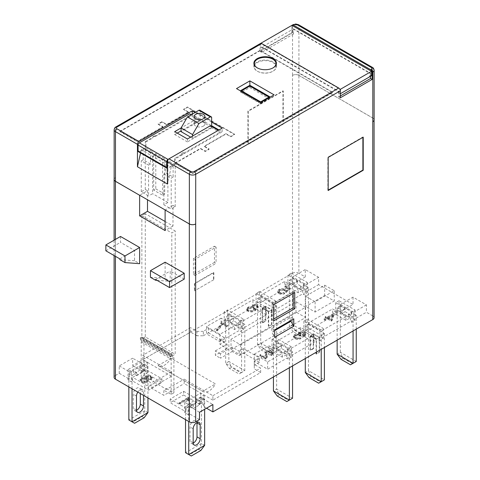 <?xml version="1.0" encoding="UTF-8"?>
<svg xmlns="http://www.w3.org/2000/svg" width="480" height="480" viewBox="0 0 480 480"><rect width="100%" height="100%" fill="white"/><g stroke="black" fill="none" stroke-linecap="round" stroke-linejoin="round"><path stroke-width="0.36" stroke-dasharray="2.4 1.8" d="M240 321.582L236.814 323.418L241.59 326.178L244.776 324.342L240 321.582L240 324.522L233.628 320.844L233.628 317.904L228.852 315.144L225.666 316.986L230.442 319.746L233.628 317.904M229.488 368.472L231.402 367.368L240.954 372.888L239.046 373.986L229.488 368.472L225.666 363.324L241.59 372.516L244.776 370.68L228.852 361.482L231.402 367.368M240.954 372.888L244.776 370.68L244.776 324.342M228.852 315.144L228.852 361.482L225.666 363.324L225.666 316.986M241.59 326.178L241.59 372.516L239.046 373.986M236.814 323.418L236.814 326.364L230.442 322.686L233.628 320.844M236.814 326.364L240 324.522M230.442 322.686L230.442 319.746M188.724 408.192L193.5 405.432L193.5 408.372L190.314 406.536L190.314 403.596L185.538 406.35L188.724 408.192L188.724 421.482M204.648 398.994L201.462 397.158L196.686 399.918L199.866 401.754L204.648 398.994L204.648 409.296M199.866 401.754L199.866 404.694L193.5 408.372M185.538 419.64L185.538 406.35M193.194 443.106A4.956 2.862 -60 0 1 191.022 443.19A4.956 2.862 -60 0 1 189.996 440.922L189.996 426.948A4.956 2.862 -60 0 1 192.156 421.962A4.956 2.862 -60 0 1 195.978 420.63A4.956 2.862 -60 0 1 196.986 422.556M196.686 399.918L196.686 402.858L190.314 406.536M201.462 397.158L201.462 443.496L185.538 452.688L191.268 456M204.648 445.332L201.462 443.496L198.912 449.382L189.36 454.896M199.866 404.694L196.686 402.858M190.314 403.596L193.5 405.432M198.912 449.382L200.826 450.486M137.832 392.1A4.956 2.862 -60 0 1 142.47 389.742A4.956 2.862 -60 0 1 143.496 392.01L143.496 395.37M143.178 371.964L139.992 370.128L139.992 367.182L144.768 364.428L147.954 366.264L143.178 369.024L143.178 371.964L136.806 375.642L136.806 372.702L132.03 375.462L128.844 373.62L128.844 386.91M132.03 388.746L132.03 375.462M147.954 366.264L147.954 397.944M136.5 410.376A4.956 2.862 -60 0 1 134.328 410.46A4.956 2.862 -60 0 1 133.302 408.192L133.302 394.218A4.956 2.862 -60 0 1 135.468 389.232A4.956 2.862 -60 0 1 139.284 387.9A4.956 2.862 -60 0 1 140.31 390.168L140.31 393.528M139.992 370.128L133.62 373.806L133.62 370.86L128.844 373.62M144.768 364.428L144.768 410.766L128.844 419.958L134.58 423.27M147.954 412.602L144.768 410.766L142.224 416.652L132.666 422.166M139.992 367.182L143.178 369.024M136.806 372.702L133.62 370.86M136.806 375.642L133.62 373.806M142.224 416.652L144.132 417.75M295.098 330.594L292.548 324.708L292.548 278.37L289.368 280.206L289.368 326.55L305.292 335.742L305.292 289.404L308.478 287.562L308.478 333.9L292.548 324.708L289.368 326.55L293.19 331.698L295.098 330.594L304.656 336.108L302.742 337.212L293.19 331.698M292.548 278.37L297.33 281.13L294.144 282.966L294.144 285.912L300.51 289.584L300.51 286.644L303.696 284.808L308.478 287.562M300.51 289.584L303.696 287.748L303.696 284.808M302.742 337.212L304.656 336.108M297.33 281.13L297.33 284.07L303.696 287.748M294.144 285.912L297.33 284.07M305.292 289.404L300.51 286.644M294.144 282.966L289.368 280.206M308.478 324.342L324.402 333.534L321.216 335.376L305.292 326.178L308.478 324.342L308.478 370.68L305.292 372.516M309.114 377.664L311.022 376.566L320.58 382.08L318.666 383.184M311.022 376.566L308.478 370.68L324.402 379.872L320.58 382.08M319.302 351.924L319.302 337.578L313.572 334.272L313.572 348.612L313.254 348.432L313.254 333.72L319.62 337.398L319.62 352.104L316.44 353.58M319.62 352.104L316.44 353.946M319.302 337.578L316.122 339.42L316.122 352.29M313.572 334.272L310.386 336.108L316.122 339.42M313.572 348.612L310.386 350.454L310.386 336.108M313.254 348.432L310.068 350.268L310.386 350.454M313.254 333.72L310.068 335.556L310.068 350.268M319.62 337.398L316.44 339.234L310.068 335.556M316.44 352.104L316.44 339.234M321.216 335.376L321.216 349.35M305.292 358.542L305.292 326.178M324.402 333.534L324.402 347.508M292.548 351.924L287.772 349.164L284.586 351.006L289.368 353.76L292.548 351.924L292.548 365.898M277.26 396.054L279.174 394.95L288.726 400.47L286.818 401.574M288.726 400.47L292.548 398.262L276.624 389.07L279.174 394.95M287.772 349.164L287.772 352.104L284.586 353.946L278.22 350.268L278.22 347.328L273.438 344.568L276.624 342.726L276.624 389.07L273.438 390.906M287.772 352.104L281.406 348.426L278.22 350.268M289.368 353.76L289.368 367.734M284.586 351.006L284.586 353.946M273.438 376.932L273.438 344.568M281.406 348.426L281.406 345.486L278.22 347.328M276.624 342.726L281.406 345.486M337.14 340.152L337.14 307.788L340.326 305.952L340.326 352.29L337.14 354.132M356.25 329.124L356.25 315.144L353.064 316.986L353.064 330.96M340.326 305.952L345.102 308.712L345.102 311.652L351.474 315.33L351.474 312.39L356.25 315.144M345.102 308.712L341.916 310.548L341.916 313.494L345.102 311.652M341.916 313.494L348.288 317.166L348.288 314.226L351.474 312.39M348.288 317.166L351.474 315.33M348.288 314.226L353.064 316.986M337.14 307.788L341.916 310.548M352.428 363.69L356.25 361.482L340.326 352.29L342.87 358.176L352.428 363.69L350.514 364.794M340.962 359.28L342.87 358.176M257.514 298.596L273.438 307.788L276.624 305.952L260.7 296.76L257.514 298.596L257.514 344.934L261.336 350.082L263.25 348.984L272.802 354.498L270.894 355.602L261.336 350.082M270.894 355.602L272.802 354.498M263.25 348.984L260.7 343.098L257.514 344.934L273.438 354.132L273.438 307.788M276.624 305.952L276.624 352.29L260.7 343.098L260.7 296.76M268.662 326.364L268.662 311.652L262.296 307.974L262.296 322.686L262.614 322.872L265.8 321.03L265.476 320.844L265.476 306.138L271.848 309.816L271.848 324.522L268.344 326.178L268.662 326.364L271.848 324.522M262.296 322.686L265.476 320.844M262.614 308.526L268.344 311.838L271.53 309.996L265.8 306.69L262.614 308.526L262.614 322.872M265.8 306.69L265.8 321.03M271.53 309.996L271.53 324.342M268.344 311.838L268.344 326.178M268.662 311.652L271.848 309.816M262.296 307.974L265.476 306.138M213.522 272.508L213.522 279.864L213.84 279.684L213.84 272.694L213.522 272.508L194.412 283.542L194.73 283.728L194.73 290.712L194.412 290.898L194.412 283.542M213.84 272.694L194.73 283.728M114.108 377.322A4.506 2.598 180 0 1 115.422 375.486L115.422 177.624A4.506 2.598 0 0 0 114.15 179.106M372.81 121.698A4.506 2.598 0 0 0 374.088 119.886A4.506 2.598 0 0 0 372.768 118.05L372.768 315.906A4.506 2.598 180 0 1 374.088 317.748M292.506 273.246A4.506 2.598 180 0 1 298.878 273.246L298.878 75.39A4.506 2.598 0 0 0 292.506 75.39L292.506 273.246L132.624 365.556L132.624 358.2L119.244 365.922L119.244 373.278L115.422 375.486M372.768 315.906L366.396 312.228L353.724 319.548L353.724 312.192L340.344 304.47L340.344 311.826L353.022 304.506L318.624 284.646L318.624 277.29L305.25 269.568L305.25 276.924L298.878 273.246M340.344 304.47L353.022 297.15L366.396 304.872L366.396 312.228M353.022 297.15L353.022 304.506M298.878 75.39L372.768 118.05M165.108 262.212L165.108 278.394L170.208 281.334L170.208 271.038L184.218 279.126M120.522 236.466L120.522 242.352L134.532 250.44L134.532 260.742L139.632 263.682M213.522 279.864L194.412 290.898M282.954 123.93L247.92 144.162L247.92 111.06L282.954 90.834L282.954 123.93L283.272 124.116L248.238 144.342L248.238 111.246L283.272 91.02L283.272 124.116M214.476 262.398L193.458 274.53L193.458 258.348L214.476 246.216L214.476 262.398L216.066 263.316L195.048 275.454L195.048 259.272L216.066 247.134L216.066 263.316M115.422 177.624L115.47 127.95L260.064 44.472A2.25 1.302 60 0 1 260.532 43.44M293.19 29.022L370.266 73.524L370.584 73.338L293.508 28.842L293.19 30.492L291.912 32.7L263.25 49.248L261.978 48.516L261.978 47.046L339.048 91.542L338.73 91.728L261.654 47.226L261.654 52.374L293.508 33.99L291.912 33.066L260.064 51.456L260.064 44.472M291.912 33.066L291.912 26.082L292.548 25.716L292.506 75.39M183.858 152.7A2.25 1.302 -60 0 0 182.736 152.814A2.25 1.302 -60 0 0 181.272 154.758A2.388 1.38 180 0 0 182.4 154.77A1.572 0.906 -60 0 1 183.306 153.702A1.572 0.906 -60 0 1 184.218 153.72A2.388 1.38 180 0 0 184.194 153.072A2.25 1.302 -60 0 0 183.858 152.7L183.798 152.664A2.25 1.302 -60 0 1 184.128 153.036L184.194 153.072M155.4 136.452A2.388 1.38 180 0 0 154.278 136.434A1.572 0.906 120 0 0 153.366 136.416A1.572 0.906 120 0 0 152.988 136.71A1.572 0.906 120 0 0 152.46 137.49A2.388 1.38 180 0 0 152.484 138.138A2.25 1.302 -60 0 1 153.942 136.188A2.25 1.302 -60 0 1 154.56 135.978A2.25 1.302 -60 0 1 155.07 136.08A2.25 1.302 -60 0 1 155.4 136.452L191.16 115.878L199.122 120.474L181.08 130.896M275.97 64.716A11.262 6.504 0 0 0 273.12 61.938A11.262 6.504 0 0 0 254.352 64.716M254.268 64.878A11.262 6.504 0 0 0 253.902 66.534A11.262 6.504 0 0 0 257.196 71.13A11.262 6.504 0 0 0 269.472 72.54A11.262 6.504 0 0 0 276.42 66.534A11.262 6.504 0 0 0 276.048 64.878M272.802 62.49A10.812 6.24 180 0 1 275.97 66.9A10.812 6.24 180 0 1 269.298 72.672A10.812 6.24 180 0 1 257.514 71.316A10.812 6.24 180 0 1 254.352 66.9A10.812 6.24 180 0 1 261.024 61.134A10.812 6.24 180 0 1 272.802 62.49M272.958 67.914A10.812 6.24 180 0 1 257.514 68.004A10.812 6.24 180 0 1 257.358 67.914M203.37 126.114A5.406 3.12 0 0 0 204.954 123.906A5.406 3.12 0 0 0 201.618 121.026A5.406 3.12 0 0 0 195.726 121.698A5.406 3.12 0 0 0 194.148 123.906A5.406 3.12 0 0 0 197.484 126.792A5.406 3.12 0 0 0 203.37 126.114M145.278 189.444L145.278 141.636L145.914 142.002L145.914 147.888L152.604 151.746L150.504 152.958L150.504 163.992L148.59 165.096L148.59 195.99L141.264 191.76L145.278 189.444L147.504 190.728L139.674 195.252M165.108 221.49L172.986 226.038L172.986 205.44L175.212 206.73L171.204 209.046L168.972 207.756L165.15 209.964M172.986 205.44L168.972 207.756L163.878 204.816L167.892 202.5L167.892 160.572L174.576 164.436L172.476 165.648L165.792 161.784L167.892 160.572M362.892 137.358L362.892 136.986L327.858 157.212L327.858 190.314L328.176 190.128M327.858 190.314L328.176 190.5M327.858 157.212L328.176 157.398M362.892 136.986L363.216 137.172M248.238 144.342L247.92 144.162M248.238 111.246L247.92 111.06M283.272 91.02L282.954 90.834M273.714 320.868L272.124 319.95L273.714 319.032M273.714 304.686L272.124 303.768L272.124 319.95M294.738 292.554L293.142 291.636L272.124 303.768M293.142 293.472L293.142 291.636M216.066 247.134L214.476 246.216M195.048 259.272L193.458 258.348M195.048 275.454L193.458 274.53M134.532 260.742L119.886 259.638M165.108 278.394L150.456 277.29M157.02 280.344L170.208 281.334M119.886 258.9L134.532 250.44M105.87 250.812L120.522 242.352M155.556 279.498L170.208 271.038M147.504 190.728L147.504 199.776M172.986 226.038L165.108 230.586M114.15 179.442A4.506 2.598 180 0 1 115.47 177.6M293.19 30.492L291.912 29.76L291.912 25.344M291.912 32.7L291.912 29.76L260.7 47.778L260.7 43.368L339.69 88.968M339.048 91.542L339.048 93.012L340.326 93.75L340.326 90.81M199.812 110.208A1.8 1.038 -60 0 1 200.19 111.036L200.19 120.594L211.65 127.218L192.546 138.246L190.632 137.148M339.048 93.012L340.326 93.75M370.266 74.994L371.538 75.732L368.988 77.202L370.266 74.994L370.266 73.524M263.25 49.248L261.978 48.516M241.548 91.2L249.87 86.076M249.87 86.394L268.938 97.404M269.298 97.614L270.258 98.16L270.258 97.062L274.08 94.854M270.258 98.16L260.7 103.68L260.7 102.576L270.258 97.062M260.7 103.68L240.318 91.908L240.318 90.81L260.7 102.576M240.318 91.908L241.272 91.362M240.318 90.81L236.496 88.602M145.914 147.888L139.356 151.674A1.8 1.038 -60 0 1 138.456 151.764M167.382 168.39A1.8 1.038 120 0 0 168.018 168.222L139.356 151.674M168.972 158.844L218.34 130.344A18.018 10.404 -60 0 1 219.828 132.426L211.866 127.83A18.018 10.404 120 0 0 210.378 125.742M191.268 114.714L197.64 118.392L181.08 127.95M211.866 127.83L187.446 141.924L187.446 138.984M187.446 141.924L174.708 134.574L174.708 131.628M174.708 134.574L177.258 133.098M197.64 118.392A18.018 10.404 -60 0 1 199.122 120.474M189.678 113.79A18.018 10.404 -60 0 1 191.16 115.878M145.914 142.002L152.484 138.138M152.544 138.174A2.25 1.302 -60 0 1 155.13 136.116A2.25 1.302 -60 0 1 155.466 136.488M181.272 154.758L181.212 154.722A2.25 1.302 -60 0 1 183.798 152.664M192.546 136.044L192.546 138.246M211.65 126.48L211.65 127.218M200.19 120.594L181.08 131.628M225.984 133.65L230.76 136.41L234.582 134.202L187.446 106.992L183.624 109.194L188.4 111.954L166.746 124.458L161.97 121.698L158.148 123.906L162.924 126.666L137.442 141.372L119.928 131.262L260.064 50.352L332.682 92.28L192.546 173.184L175.026 163.074L200.508 148.362L205.284 151.122L209.106 148.914L204.33 146.154L225.984 133.65L225.984 134.022L230.76 136.776L230.76 136.41M187.446 106.992L187.446 107.358L183.624 109.566L188.4 112.32L188.4 111.954M183.624 109.194L183.624 109.566M188.4 112.32L166.746 124.824L161.97 122.07L161.97 121.698M166.746 124.458L166.746 124.824M161.97 122.07L158.148 124.272L162.924 127.032L162.924 126.666M158.148 123.906L158.148 124.272M162.924 127.032L137.442 141.744L137.442 141.372M119.928 131.262L119.928 131.628L137.442 141.744M260.064 50.352L260.064 50.724L119.928 131.628M260.064 50.724L332.682 92.646L332.682 92.28M192.546 173.184L192.546 173.556L332.682 92.646M175.026 163.074L175.026 163.44L192.546 173.556M175.026 163.44L200.508 148.728L205.284 151.488L209.106 149.28L204.33 146.526L204.33 146.154M200.508 148.362L200.508 148.728M205.284 151.122L205.284 151.488M209.106 148.914L209.106 149.28M204.33 146.526L225.984 134.022M230.76 136.776L234.582 134.574L187.446 107.358M234.582 134.202L234.582 134.574M260.658 103.338L268.938 98.556L249.828 87.522L241.548 92.304L260.658 103.338L260.658 102.552M150.504 163.992L143.178 159.762L143.178 148.728L141.264 149.832L170.568 166.752L168.018 168.222M261.978 47.046L261.654 47.226M338.73 91.728L338.73 96.876L340.326 97.794M340.326 95.958L338.73 96.876M370.584 73.338L370.584 76.278M293.508 33.99L293.508 28.842M150.504 152.958L143.178 148.728M184.128 153.036L219.828 132.426M172.476 165.648L170.568 166.752L171.204 167.118L173.118 166.014L172.476 165.648M181.212 154.722L174.576 158.55L174.576 164.436M145.278 141.636L152.46 137.49M182.4 154.77L175.212 158.916L174.576 158.55M218.976 129.972L222.162 131.814L184.218 153.72M154.278 136.434L192.222 114.528L211.65 125.742M192.222 114.528L192.222 114.162M222.162 131.814L222.162 128.136M211.65 122.07L195.09 112.506M173.118 166.014L173.118 177.048L165.792 172.818L165.792 161.784M293.016 24.684A2.25 1.302 60 0 0 292.548 25.716A4.506 2.598 180 0 1 298.92 25.716L372.81 68.376L372.81 118.02L298.92 75.36L298.92 25.716A2.25 1.302 120 0 0 298.452 24.684M152.604 151.746L152.604 193.674L148.59 195.99M143.178 159.762L141.264 160.866L148.59 165.096M163.878 204.816L163.878 173.922L165.792 172.818M173.118 177.048L171.204 178.152L171.204 209.046M163.878 173.922L171.204 178.152M292.044 25.422A2.25 1.302 -120 0 0 291.912 26.082M261.654 52.374L260.064 51.456M292.548 75.36A4.506 2.598 180 0 1 298.92 75.36M140.556 152.976L141.264 149.832M171.204 167.118L167.382 184.038M372.81 118.02A4.506 2.598 180 0 1 374.13 119.862M141.264 191.76L141.264 160.866M167.892 202.5L152.604 193.674M175.212 206.73L175.212 158.916M268.938 97.818L268.938 98.556M249.828 86.052L249.828 87.522M241.548 91.518L241.548 92.304M274.674 329.88L271.806 328.224L290.916 317.196L293.784 318.846M253.206 307.482L254.046 308.622L252.99 309.99C251.574 310.812 250.098 310.878 248.574 310.188L247.626 309.036L248.778 307.71C250.194 306.852 251.664 306.78 253.206 307.482L253.206 308.22L254.046 309.36L252.99 310.728L252.99 309.99M146.19 378.666L147.264 379.944L146.382 381.036L142.266 380.928L141.27 379.674L142.158 378.522L146.19 378.666L146.19 379.404L147.264 380.682L146.382 381.768L146.382 381.036M150.24 376.338L151.08 377.388L150.318 378.336L146.934 378.246L146.052 377.184L146.766 376.284L150.24 376.338L150.24 377.07L151.08 378.12L150.318 379.074L150.318 378.336M331.164 319.542L327.924 317.676L332.826 314.844L331.164 320.274L327.924 318.408L327.924 317.676M252.99 310.728C251.574 311.544 250.098 311.61 248.574 310.92L248.574 310.188M248.574 310.92L247.626 309.774L248.778 308.448L248.778 307.71M248.778 308.448C250.194 307.59 251.664 307.512 253.206 308.22M146.382 381.768L142.266 381.666L142.266 380.928M142.266 381.666L141.27 380.412L142.158 379.26L142.158 378.522M142.158 379.26L146.19 379.404M150.318 379.074L146.934 378.984L146.934 378.246M146.934 378.984L146.052 377.922L146.766 376.284M146.766 377.022L150.24 377.07M327.924 318.408L332.826 315.582L332.826 314.844M332.826 315.582L331.164 320.274M216.24 330.402L217.17 330.942C219.726 328.896 221.256 326.616 221.754 324.114L226.602 326.91L227.334 326.484L221.58 323.16L220.842 323.586C220.398 326.1 218.868 328.374 216.24 330.402L216.24 329.67L217.17 330.204C219.726 328.158 221.256 325.884 221.754 323.376L226.602 326.172L227.334 325.746L221.58 322.422L220.842 322.848C220.398 325.368 218.868 327.642 216.24 329.67M256.38 306.234L257.202 307.338L254.754 309.948L254.976 309.222L253.836 307.734C251.832 306.786 249.876 306.846 247.974 307.92L246.528 309.702L247.788 311.316C250.44 312.402 252.918 312.186 255.216 310.668L258.288 307.41L257.028 305.76C255.528 304.944 253.95 304.884 252.288 305.568L253.146 306.066L256.38 306.234L256.38 305.496L257.202 306.606L254.754 309.21L254.976 308.49L253.836 307.002C251.832 306.054 249.876 306.114 247.974 307.182L246.528 308.97L247.788 310.578C250.44 311.664 252.918 311.448 255.216 309.936L258.288 306.672L257.028 305.022C255.528 304.206 253.95 304.146 252.288 304.836L253.146 305.328L256.38 305.496M259.776 355.692L265.71 359.118L267.3 357.102L266.214 353.544L267.096 352.398L270.972 352.398L271.926 353.556L270.75 354.954L271.608 355.452L273.06 353.646L271.692 351.966C269.898 351 268.086 350.976 266.256 351.894L265.092 353.502L265.092 352.674L266.256 356.238L265.566 357.45L260.508 354.534L259.776 354.954L265.71 358.386L267.3 356.37L266.214 352.812L267.096 351.66L270.972 351.66L271.926 352.818L270.75 354.222L271.608 354.714L273.06 352.914L271.692 351.228C269.898 350.262 268.086 350.238 266.256 351.156L265.092 352.674L266.256 356.976L265.566 358.188L260.508 355.266L259.776 355.692L259.776 354.954M300.864 338.688L300.012 338.172C298.566 338.964 297.102 338.982 295.626 338.232L294.504 336.912L295.476 335.742C297 335.04 298.44 335.136 299.808 336.024L300.87 335.892L299.274 334.35L300.06 333.384L303.612 333.462L304.572 334.62L303.642 335.79L304.518 336.294L305.724 334.71L304.368 333.036C302.7 332.088 300.978 332.034 299.208 332.868L298.242 334.116L298.464 334.812L294.552 335.262L293.34 336.822L294.816 338.628C296.82 339.708 298.836 339.732 300.864 338.688L300.894 337.938L300.012 337.434C298.566 338.226 297.102 338.244 295.626 337.494L294.504 336.174L295.476 335.004C297 334.302 298.44 334.398 299.808 335.292L300.87 335.16L299.274 333.618L300.06 332.646L303.612 332.724L304.572 333.888L303.642 335.052L304.518 335.556L305.724 333.972L304.368 332.298C302.7 331.35 300.978 331.296 299.208 332.13L298.242 333.384L298.464 334.074L294.552 334.53L293.34 336.084L294.816 337.89C296.82 338.976 298.836 338.994 300.864 337.95M278.91 293.634C280.728 294.606 282.594 294.648 284.514 293.754L283.662 293.256L279.6 293.184L278.676 292.02L279.804 290.676C281.268 289.842 282.768 289.788 284.316 290.532L286.056 292.53L290.016 289.44L285.534 286.848L284.796 287.274L288.66 289.506L286.158 291.468L284.91 290.028C282.912 289.05 280.944 289.092 279.012 290.142L277.566 291.936L278.91 293.634L278.91 292.902C280.728 293.874 282.594 293.91 284.514 293.022L283.662 292.524L279.6 292.452L278.676 291.282L279.804 289.944C281.268 289.104 282.768 289.056 284.316 289.794L286.056 291.792L290.016 288.702L285.534 286.116L284.796 286.536L288.66 288.768L286.158 290.73L284.91 289.29C282.912 288.312 280.944 288.354 279.012 289.404L277.566 291.204L278.91 292.902M285.372 291.84L285.372 291.108L285.372 291.84M147.276 382.242L148.326 380.826L147.984 379.974L151.212 379.548L152.238 378.204L150.966 376.644C149.328 375.732 147.654 375.69 145.944 376.506L145.026 377.706L145.212 378.372L141.27 378.78L140.076 380.304L141.54 382.092C143.406 383.136 145.32 383.19 147.276 382.242L147.276 381.51L148.326 380.088L147.984 379.236L151.212 378.81L152.238 377.466L150.966 375.906C149.328 375 147.654 374.952 145.944 375.774L145.026 376.974L145.212 377.634L141.27 378.042L140.076 379.572L141.54 381.354C143.406 382.404 145.32 382.452 147.276 381.51M179.022 403.452L179.88 403.944L187.188 399.726L188.946 401.4L189.558 401.046L188.196 399.618L188.976 398.592L188.214 398.142L179.022 403.452L179.022 402.714L179.88 403.212L187.188 398.988L188.946 400.662L189.558 400.308L188.196 398.88L188.976 397.854L188.214 397.41L179.022 402.714M324.126 319.614L324.984 320.106L327.192 318.834L331.236 321.168L331.98 320.736L334.008 314.988L333.072 314.448L327.066 317.916L325.842 317.208L325.11 317.634L326.334 318.336L324.126 319.614L324.126 318.876L324.984 319.368L327.192 318.096L331.236 320.43L331.98 319.998L334.008 314.256L333.072 313.716L327.066 317.178L325.842 316.47L325.11 316.896L326.334 317.604L324.126 318.876M220.842 323.586L220.842 322.848M221.58 323.16L221.58 322.422M227.334 326.484L227.334 325.746M226.602 326.91L226.602 326.172M221.754 324.114L221.754 323.376M217.17 330.942L217.17 330.204M253.146 306.066L253.146 305.328M252.288 305.568L252.288 304.836M257.028 305.76L257.028 305.022M255.216 310.668L255.216 309.936M247.788 311.316L247.788 310.578M247.974 307.92L247.974 307.182M253.836 307.734L253.836 307.002M254.754 309.948L254.754 309.21M260.508 355.266L260.508 354.534M265.566 358.188L265.566 357.45M266.256 351.894L266.256 351.156M271.692 351.966L271.692 351.228M271.608 355.452L271.608 354.714M270.75 354.954L270.75 354.222M270.972 352.398L270.972 351.66M267.096 352.398L267.096 351.66M266.214 353.544L266.214 352.812M266.004 358.968L266.004 358.236M265.71 359.118L265.71 358.386M294.816 338.628L294.816 337.89M294.552 335.262L294.552 334.53M298.464 334.812L298.464 334.074M299.208 332.868L299.208 332.13M304.368 333.036L304.368 332.298M304.518 336.294L304.518 335.556M303.642 335.79L303.642 335.052M303.612 333.462L303.612 332.724M300.06 333.384L300.06 332.646M300.51 335.706L300.51 334.974M300.87 335.892L300.87 335.16M300.204 336.27L300.204 335.532M295.476 335.742L295.476 335.004M295.626 338.232L295.626 337.494M300.012 338.172L300.012 337.434M300.894 338.67L300.894 337.938M279.012 290.142L279.012 289.404M284.91 290.028L284.91 289.29M286.158 291.468L286.158 290.73M288.66 289.506L288.66 288.768M284.796 287.274L284.796 286.536M285.534 286.848L285.534 286.116M290.016 289.44L290.016 288.702M286.056 292.53L286.056 291.792M284.316 290.532L284.316 289.794M279.804 290.676L279.804 289.944M279.6 293.184L279.6 292.452M283.662 293.256L283.662 292.524M284.514 293.754L284.514 293.022M141.54 382.092L141.54 381.354M141.27 378.78L141.27 378.042M145.212 378.372L145.212 377.634M145.944 376.506L145.944 375.774M150.966 376.644L150.966 375.906M151.212 379.548L151.212 378.81M147.984 379.974L147.984 379.236M188.214 398.142L188.214 397.41M188.976 398.592L188.976 397.854M189.498 401.01L189.498 400.278M189.558 401.046L189.558 400.308M188.946 401.4L188.946 400.662M187.188 399.726L187.188 398.988M179.88 403.944L179.88 403.212M326.334 318.336L326.334 317.604M325.11 317.634L325.11 316.896M325.842 317.208L325.842 316.47M327.066 317.916L327.066 317.178M333.072 314.448L333.072 313.716M334.008 314.988L334.008 314.256M331.98 320.736L331.98 319.998M331.236 321.168L331.236 320.43M327.192 318.834L327.192 318.096M324.984 320.106L324.984 319.368M221.1 318.15L206.514 326.574L219.888 334.296L234.48 325.872L221.1 318.15L221.1 321.828L225.558 319.254L238.938 326.976L234.48 329.55L221.1 321.828M234.48 329.55L234.48 325.872M240.276 321.126L224.22 311.862L227.532 309.948L243.588 319.218L240.276 321.126L240.276 331.428L243.588 329.514L242.25 328.74L266.328 314.838L266.328 307.482L252.948 299.76L228.87 313.662L228.87 321.018L227.532 320.244L224.22 322.158L225.558 322.932L206.514 333.93L219.888 341.652L238.938 330.654L240.276 331.428M242.25 328.74L242.25 321.384L266.328 307.482M242.25 321.384L228.87 313.662M254.286 354.156L268.878 345.732L282.252 353.454L267.666 361.878L254.286 354.156L254.286 361.512L273.336 350.514L273.336 346.836L286.71 354.558L282.252 357.132L268.878 349.41L268.878 345.732M282.252 357.132L282.252 353.454M268.878 349.41L273.336 346.836M291.36 346.8L275.31 337.53L271.998 339.444L288.048 348.714L291.36 346.8L291.36 357.096L288.048 359.01L286.71 358.236L267.666 369.234L254.286 361.512M276.648 341.244L300.726 327.342L314.1 335.07L290.022 348.966L276.648 341.244L276.648 348.6L275.31 347.826L275.31 337.53M305.568 307.266L296.01 301.746L231.036 339.258L240.594 344.778L305.568 307.266L305.568 317.562L240.594 355.074L231.036 349.56L296.01 312.048L305.568 317.562M305.568 296.232L315.12 301.746L334.23 290.712L324.678 285.198L305.568 296.232L305.568 306.528L324.678 295.494L334.23 301.014L315.12 312.048L305.568 306.528M259.386 291.558L275.436 300.828L272.124 302.742L256.074 293.472L259.386 291.558L259.386 301.86L256.074 303.768L272.124 313.038L272.124 302.742M275.436 300.828L275.436 311.124L274.098 310.356L274.098 303L298.176 289.098L284.802 281.376L260.724 295.278L260.724 302.628L259.386 301.86M274.098 303L260.724 295.278M284.802 285.054L289.26 282.48L302.634 290.202L298.176 292.776L284.802 285.054L284.802 281.376M298.176 292.776L298.176 289.098M291.234 273.174L307.284 282.438L303.972 284.352L287.922 275.082L291.234 273.174L291.234 283.47L287.922 285.384L289.26 286.152L260.724 302.628M161.922 378.792L148.548 386.52L132.684 377.358L146.064 369.636L161.922 378.792L161.922 382.47L146.064 373.314L147.402 372.54L144.09 370.632L142.752 371.4L142.752 364.044L129.372 371.772L129.372 379.128L128.034 379.896L131.352 381.81L132.684 381.036L148.548 390.192L161.922 382.47M131.352 371.514L128.034 369.6L144.09 360.33L147.402 362.244L131.352 371.514L131.352 381.81M183.582 391.296L199.446 400.458L186.066 408.18L170.208 399.024L183.582 391.296L183.582 394.974L199.446 404.13L199.446 400.458M188.04 404.244L204.096 394.974L200.778 393.066L184.728 402.33L188.04 404.244L188.04 414.54L184.728 412.626L186.066 411.858L170.208 402.696L183.582 394.974M339.006 300.756L335.694 302.67L351.75 311.934L355.062 310.02L339.006 300.756L339.006 311.052L340.344 311.826M337.032 310.062L350.412 317.784L345.948 320.358L332.574 312.636L337.032 310.062L337.032 313.734L335.694 312.966L339.006 311.052M345.948 320.358L345.948 316.68L332.574 308.958L332.574 312.636M345.948 316.68L321.87 330.582L308.496 322.86L332.574 308.958M303.846 321.054L303.846 331.35L307.158 329.442L307.158 319.14L303.846 321.054L319.896 330.324L323.208 328.41L323.208 338.706L319.896 340.62L319.896 330.324M307.158 319.14L323.208 328.41M243.588 319.218L243.588 329.514M238.938 326.976L238.938 330.654M219.888 334.296L219.888 341.652M206.514 326.574L206.514 333.93M225.558 322.932L225.558 319.254M224.22 311.862L224.22 322.158M227.532 309.948L227.532 320.244M266.328 314.838L252.948 307.116L228.87 321.018M252.948 307.116L252.948 299.76M288.048 348.714L288.048 359.01M286.71 354.558L286.71 358.236M267.666 361.878L267.666 369.234M271.998 339.444L271.998 349.74L275.31 347.826M273.336 350.514L271.998 349.74M276.648 348.6L300.726 334.698L314.1 342.42L290.022 356.322L290.022 348.966M290.022 356.322L291.36 357.096M300.726 334.698L300.726 327.342M314.1 342.42L314.1 335.07M231.036 339.258L231.036 349.56M240.594 344.778L240.594 355.074M296.01 301.746L296.01 312.048M315.12 301.746L315.12 312.048M334.23 290.712L334.23 301.014M324.678 285.198L324.678 295.494M308.496 322.86L308.496 330.21L337.032 313.734M335.694 302.67L335.694 312.966M307.284 282.438L307.284 292.74L305.946 291.966L305.946 284.61L292.572 276.888L292.572 284.244L291.234 283.47M303.972 284.352L303.972 294.648L307.284 292.74M302.634 290.202L302.634 293.88L303.972 294.648M274.098 310.356L302.634 293.88M275.436 311.124L272.124 313.038M256.074 293.472L256.074 303.768M289.26 286.152L289.26 282.48M287.922 275.082L287.922 285.384M144.09 360.33L144.09 370.632M147.402 362.244L147.402 372.54M146.064 369.636L146.064 373.314M148.548 386.52L148.548 390.192M132.684 381.036L132.684 377.358M128.034 369.6L128.034 379.896M184.728 402.33L184.728 412.626M170.208 399.024L170.208 402.696M186.066 408.18L186.066 411.858M200.778 393.066L200.778 403.362L204.096 405.276L202.758 406.044L206.514 408.216M199.446 404.13L200.778 403.362M204.096 394.974L204.096 405.276M199.506 419.616L189.378 413.766L189.378 406.416L202.758 398.688L202.758 406.044M189.378 413.766L188.04 414.54M355.062 310.02L355.062 320.322L351.75 322.23L350.412 321.462L321.87 337.938L321.87 330.582M353.724 319.548L355.062 320.322M351.75 311.934L351.75 322.23M350.412 317.784L350.412 321.462M307.158 329.442L308.496 330.21M321.87 337.938L323.208 338.706M303.846 331.35L319.896 340.62M366.396 304.872L353.724 312.192M305.25 269.568L292.572 276.888M305.25 276.924L292.572 284.244M305.946 284.61L318.624 277.29M305.946 291.966L318.624 284.646M202.758 398.688L212.886 404.538M199.506 412.26L189.378 406.416M119.244 365.922L129.372 371.772M119.244 373.278L129.372 379.128M142.752 364.044L132.624 358.2M142.752 371.4L132.624 365.556M213.84 279.684L194.73 290.712M274.674 330.618L271.806 332.274L274.674 337.236M271.806 328.224L271.806 332.274M290.916 320.502L290.916 317.196M158.394 365.79A12.162 7.02 120 0 1 158.064 365.58L202.65 391.32L215.472 383.922L170.88 358.176A12.162 7.02 120 0 1 158.394 365.79L202.98 391.53A12.162 7.02 120 0 0 215.472 383.922M202.65 391.32A12.162 7.02 120 0 0 202.98 391.53M158.064 365.58L170.88 358.176M243.462 348.636L239.16 351.12L232.152 347.076L232.152 351.486L239.16 355.536L243.462 353.052L259.386 362.244L259.386 357.834L243.462 348.636L243.462 353.052M232.152 347.076L220.464 353.82L220.464 358.236L232.152 351.486M239.16 351.12L239.16 355.536M259.386 362.244L254.286 365.184L254.286 360.774L259.386 357.834M212.886 400.122L184.218 383.574L184.218 379.164L212.886 395.712L212.886 400.122L260.658 372.54L260.658 368.13L254.286 364.452L254.286 368.862L254.286 365.184M254.286 364.452L254.286 360.774M260.658 372.54L254.286 368.862M212.886 395.712L260.658 368.13M142.812 359.67L142.812 355.26L171.48 371.808L171.48 376.218L142.812 359.67L190.59 332.088L190.59 327.672L142.812 355.26M203.328 335.766L208.422 332.826L208.422 328.41L203.328 331.35L203.328 335.766L196.956 335.766L196.956 331.35L190.59 327.672M196.956 335.766L190.59 332.088M203.328 331.35L196.956 331.35M220.05 340.086L224.352 337.602L224.352 342.018L220.05 344.502L227.052 348.546L227.052 344.13L220.05 340.086L220.05 344.502M224.352 337.602L208.422 328.41M208.422 332.826L224.352 342.018M220.464 353.82L215.364 350.88L215.364 355.29L220.464 358.236M215.364 350.88L227.052 344.13M227.052 348.546L215.364 355.29M171.48 371.808L153.834 381.996L166.572 389.352L184.218 379.164M153.834 381.996L153.834 381.258L151.098 382.842L141.222 377.142L143.958 375.558L153.834 381.258M171.48 376.218L151.098 387.99L151.098 382.842M151.098 387.99L163.836 395.346L184.218 383.574M166.572 389.352L166.572 388.614L163.836 390.192L163.836 395.346M166.572 388.614L173.898 392.844L171.162 394.422L163.836 390.192M143.958 375.558L143.958 340.254L141.222 341.832L141.222 377.142M171.162 394.422L171.162 359.118L141.222 341.832M171.162 359.118L173.898 357.54L143.958 340.254M173.898 392.844L173.898 357.54M145.278 213.714L141.858 215.688L171.798 232.974L175.212 231L145.278 213.714L145.278 336.924L175.212 354.21L175.212 231M141.858 215.688L141.858 337.05L171.798 354.336L171.798 232.974M141.858 337.05L140.268 337.974L140.268 339.816L170.208 357.102L170.208 355.254L171.798 354.336M170.208 355.254L140.268 337.974M172.476 354.678L171.84 355.05L141.9 337.764L142.542 337.398L172.476 354.678L172.476 355.788L175.212 354.21M170.208 357.102L171.84 355.05M140.268 339.816L141.9 337.764M145.278 336.924L142.542 338.502L142.542 337.398M170.88 356.712L140.94 339.426M142.542 338.502L172.476 355.788M155.784 188.892L164.706 194.04L164.706 158.736L155.784 153.588L155.784 188.892L153.684 190.104L162.606 195.252L162.606 159.948L153.684 154.8L155.784 153.588M164.706 158.736L162.606 159.948M164.706 194.04L162.606 195.252M153.684 154.8L153.684 190.104M193.182 428.784L189.996 426.948M193.182 442.758L189.996 440.922M143.496 392.01L140.31 390.168M136.488 396.054L133.302 394.218M136.488 410.028L133.302 408.192M115.422 239.412L115.422 256.326M200.19 111.036L211.65 117.654M374.13 70.212A4.506 2.598 180 0 0 372.81 68.376A2.25 1.302 120 0 0 372.342 67.344M115.932 126.918A2.25 1.302 -120 0 0 115.47 127.95A4.506 2.598 180 0 0 114.15 129.792M265.914 355.722L265.914 354.984M265.638 355.128L265.638 354.396M266.652 354.972L266.652 354.234M266.988 355.752L266.988 355.02M299.808 336.024L299.808 335.292M188.808 401.322L188.808 400.584M199.158 422.472L195.978 420.63M194.208 445.026L191.022 443.19M142.47 389.742L139.284 387.9M137.514 412.296L134.328 410.46M114.108 255.564L114.108 240.174M374.088 120.222L374.088 119.886M154.56 135.978A2.55 2.55 0 0 0 152.988 136.71M253.902 66.534L253.902 63.228M275.97 66.9L275.97 65.046M204.954 123.906L204.954 116.55M194.148 123.906L194.148 116.55M254.352 66.9L254.352 65.046M276.42 66.534L276.42 63.228M247.626 309.036L247.626 309.774M254.046 308.622L254.046 309.36M141.27 379.674L141.27 380.412M147.264 379.944L147.264 380.682M146.052 377.184L146.052 377.922M151.08 377.388L151.08 378.12M258.288 306.672L258.288 307.41M246.528 308.97L246.528 309.702M254.976 308.49L254.976 309.222M257.202 306.606L257.202 307.338M266.256 356.238L266.256 356.976M273.06 352.914L273.06 353.646M271.926 352.818L271.926 353.556M267.3 356.37L267.3 357.102M293.34 336.084L293.34 336.822M298.242 333.384L298.242 334.116M305.724 333.972L305.724 334.71M304.572 333.888L304.572 334.62M299.274 333.618L299.274 334.35M294.504 336.174L294.504 336.912M277.566 291.204L277.566 291.936M278.676 291.282L278.676 292.02M140.076 379.572L140.076 380.304M145.026 376.974L145.026 377.706M152.238 377.466L152.238 378.204M148.326 380.088L148.326 380.826M188.196 398.88L188.196 399.618"/><path stroke-width="0.72" d="M193.182 442.758L193.182 428.784A4.956 2.862 -60 0 1 195.342 423.798A4.956 2.862 -60 0 1 199.158 422.472A4.956 2.862 -60 0 1 200.19 424.74L200.19 438.714A4.956 2.862 -60 0 1 198.024 443.7A4.956 2.862 -60 0 1 194.208 445.026A4.956 2.862 -60 0 1 193.182 442.758M204.648 409.296L204.648 445.332L188.724 454.53L188.724 421.482M204.648 445.332L200.826 450.486L191.268 456L185.538 452.688L185.538 419.64M196.986 422.556A4.956 2.862 -60 0 1 197.004 422.898L197.004 436.878A4.956 2.862 -60 0 1 193.194 443.106M143.496 395.37L143.496 405.984A4.956 2.862 -60 0 1 141.33 410.97A4.956 2.862 -60 0 1 137.514 412.296A4.956 2.862 -60 0 1 136.488 410.028L136.488 396.054A4.956 2.862 -60 0 1 137.832 392.1M147.954 397.944L147.954 412.602L132.03 421.8L132.03 388.746M147.954 412.602L144.132 417.75L134.58 423.27L128.844 419.958L128.844 386.91M140.31 393.528L140.31 404.148A4.956 2.862 -60 0 1 136.5 410.376M321.216 349.35L321.216 381.714L318.666 383.184L309.114 377.664L305.292 372.516L321.216 381.714L324.402 379.872L324.402 347.508M316.44 353.58L316.122 353.76L316.44 353.946L316.44 352.104M316.122 352.29L316.122 353.76M305.292 372.516L305.292 358.542M289.368 367.734L289.368 400.098L286.818 401.574L277.26 396.054L273.438 390.906L289.368 400.098L292.548 398.262L292.548 365.898M273.438 390.906L273.438 376.932M337.14 340.152L337.14 354.132L353.064 363.324L353.064 330.96M337.14 354.132L340.962 359.28L350.514 364.794L356.25 361.482L356.25 329.124M195.684 421.824A4.506 2.598 180 0 1 189.318 421.824L189.318 223.962A4.506 2.598 0 0 0 195.684 223.962L195.684 421.824L199.506 419.616L199.506 412.26L212.886 404.538L212.886 411.894L372.768 319.584L372.768 121.728A4.506 2.598 0 0 0 372.81 121.698L372.81 72.054L372.174 72.42A2.25 1.302 -120 0 0 370.584 69.66L293.508 25.164A2.25 1.302 -120 0 0 292.38 25.05A2.25 1.302 -120 0 0 292.044 25.422M115.422 256.326L115.422 379.164A4.506 2.598 180 0 1 114.108 377.322L114.108 255.564M114.15 179.106A4.506 2.598 0 0 0 114.108 179.466A4.506 2.598 0 0 0 115.422 181.302L115.422 239.412M374.088 120.222L374.088 317.748A4.506 2.598 180 0 1 372.768 319.584M155.556 280.23L155.556 279.498L169.566 287.586L184.218 279.126L184.218 273.246L165.108 262.212L150.456 270.672L150.456 277.29L155.556 280.23L157.02 280.344M139.632 247.5L120.522 236.466L105.87 244.926L105.87 250.812L119.886 258.9L119.886 259.638L124.98 262.578L139.632 263.682L139.632 247.5L124.98 255.96L105.87 244.926M115.422 379.164L189.318 421.824M189.318 223.962L165.108 209.988L165.108 230.586L139.632 215.874L139.632 195.276L115.422 181.302M274.674 337.236L274.674 329.88L293.784 318.846L293.784 326.202L274.674 337.236M328.176 157.398L328.176 190.5L363.216 170.268L363.216 137.172L328.176 157.398M273.714 304.686L294.738 292.554L294.738 308.736L273.714 320.868L273.714 304.686M372.768 121.728L372.81 121.698A4.506 2.598 180 0 0 374.13 119.862L374.13 70.212A4.506 2.598 180 0 1 372.81 72.054A2.25 1.302 -120 0 0 371.22 69.294A2.25 1.302 0 0 0 371.22 67.452L297.33 24.792A2.25 1.302 0 0 0 294.144 24.792L293.508 25.164M261.654 43.548L117.06 127.032A2.25 1.302 -120 0 0 115.932 126.918L260.532 43.44A2.25 1.302 60 0 1 261.654 43.548L338.73 88.05A2.25 1.302 60 0 1 340.326 90.81L340.326 97.794L372.174 79.404L372.174 72.42M339.69 88.968L340.326 89.334L340.326 90.81L195.726 174.288L195.684 223.962M273.12 58.626A11.262 6.504 0 0 0 260.85 57.216A11.262 6.504 0 0 0 253.902 63.228A11.262 6.504 0 0 0 257.196 67.824A11.262 6.504 0 0 0 269.472 69.234A11.262 6.504 0 0 0 276.42 63.228A11.262 6.504 0 0 0 273.12 58.626M257.358 67.914A10.812 6.24 180 0 1 254.352 63.594A10.812 6.24 180 0 1 261.024 57.828A10.812 6.24 180 0 1 272.802 59.178A10.812 6.24 180 0 1 275.97 63.594A10.812 6.24 180 0 1 272.958 67.914M203.37 118.758A5.406 3.12 0 0 0 204.954 116.55A5.406 3.12 0 0 0 201.618 113.67A5.406 3.12 0 0 0 195.726 114.342A5.406 3.12 0 0 0 194.148 116.55A5.406 3.12 0 0 0 197.484 119.436A5.406 3.12 0 0 0 203.37 118.758M195.726 223.938A4.506 2.598 180 0 1 189.36 223.938L165.108 209.988M328.176 190.128L362.892 170.088L362.892 137.358M362.892 170.088L363.216 170.268M273.714 319.032L293.142 307.818L293.142 293.472M294.738 308.736L293.142 307.818M124.98 262.578L124.98 255.96M169.566 287.586L169.566 281.7L150.456 270.672M169.566 281.7L184.218 273.246M147.504 199.776L147.504 211.326L139.632 215.874M117.06 127.032A2.25 1.302 0 0 0 117.06 128.868A2.25 1.302 120 0 0 115.47 131.628L115.47 181.278L139.632 195.276M147.504 211.326L165.108 221.49M115.47 181.278A4.506 2.598 180 0 1 114.15 179.442L114.15 129.792A4.506 2.598 180 0 0 115.47 131.628L137.442 144.318A2.25 1.302 120 0 1 139.038 141.558L192.222 110.85L192.222 114.162M340.326 89.334L371.538 71.316L291.912 25.344L260.7 43.368M368.988 77.202L340.326 93.75L371.538 75.732L371.538 71.316M211.65 126.48L211.65 117.654A1.8 1.038 120 0 0 211.278 116.832A1.8 1.038 120 0 0 210.378 116.916L198.912 110.298A1.8 1.038 -60 0 1 199.812 110.208L211.278 116.832M198.912 110.298L187.446 116.916L198.912 123.54L210.378 116.916M198.912 123.54L192.546 134.574L181.08 127.95L187.446 116.916M249.87 86.076L249.87 85.29L240.318 90.81M268.938 97.404L269.298 97.614M270.258 97.062L249.87 85.29L249.87 80.88L274.08 94.854L260.7 102.576L236.496 88.602L249.87 80.88M138.078 150.936L166.746 167.484A1.8 1.038 120 0 0 167.118 168.312L138.456 151.764A1.8 1.038 -60 0 1 138.078 150.936L138.078 145.05A1.8 1.038 -60 0 1 139.356 142.848L189.678 113.79L191.268 114.714M166.746 167.484L166.746 161.604L138.078 145.05M139.356 142.848L168.018 159.396A1.8 1.038 120 0 0 166.746 161.604M168.018 159.396L222.162 128.136L211.65 122.07M190.632 137.148L181.08 131.628L181.08 127.95L174.708 131.628L187.446 138.984L210.378 125.742L218.34 130.344M177.258 133.098L181.08 130.896M192.546 134.574L192.546 136.044M370.584 76.278L370.584 78.486L340.326 95.958M211.65 125.742L218.976 129.972M195.09 112.506L192.222 110.85M194.136 171.534A2.25 1.302 -120 0 1 195.726 174.288A4.506 2.598 180 0 1 189.36 174.288L167.382 161.604A2.25 1.302 -60 0 1 168.972 158.844L190.95 171.534A2.25 1.302 0 0 0 194.136 171.534L338.73 88.05M167.382 161.604L167.382 184.038L137.442 166.752L140.556 152.976M372.174 79.404L370.584 78.486M137.442 166.752L137.442 144.318M139.674 195.252L165.15 209.964M268.938 97.086L249.828 86.052L241.548 90.834L260.658 101.868L268.938 97.086L268.938 97.818M241.548 90.834L241.548 91.518M260.658 101.868L260.658 102.552M206.514 408.216L212.886 411.894M274.674 330.618L290.916 321.24L293.784 326.202M290.916 321.24L290.916 320.502M200.19 424.74L197.004 422.898M200.19 438.714L197.004 436.878M143.496 405.984L140.31 404.148M292.38 25.05L295.734 24L298.452 24.684A2.25 1.302 120 0 0 297.33 24.792M298.452 24.684L372.342 67.344A2.25 1.302 120 0 0 371.22 67.452M293.016 24.684A2.25 1.302 60 0 1 294.144 24.792M370.584 69.66L371.22 69.294M117.06 128.868L139.038 141.558M189.36 223.938L189.36 174.288A2.25 1.302 -60 0 1 190.95 171.534M114.108 240.174L114.108 179.466M275.97 65.046L275.97 63.594M254.352 65.046L254.352 63.594M372.342 67.344C373.212 67.674 373.812 68.628 374.13 70.212M115.932 126.918C115.062 127.248 114.468 128.208 114.15 129.792"/></g></svg>
